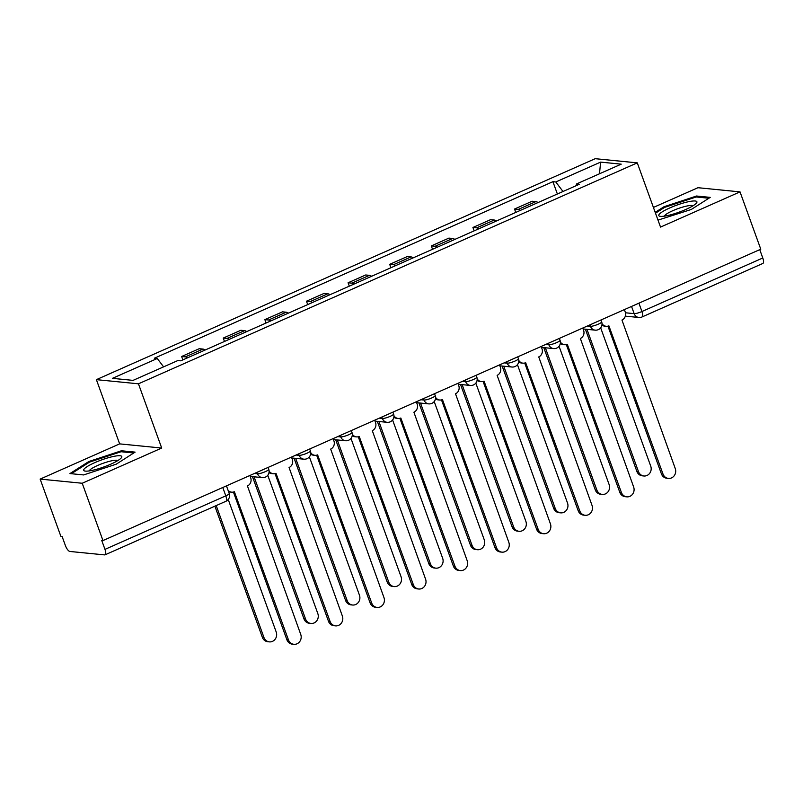 <?xml version="1.0" encoding="UTF-8"?>
<svg xmlns="http://www.w3.org/2000/svg" width="803" height="803" viewBox="0 0 803 803"><rect width="100%" height="100%" fill="white"/><g stroke="black" fill="none" stroke-linecap="round" stroke-linejoin="round"><path stroke-width="1.2" d="M40.15 479.09L82.217 483.255L102.965 540.57L760.772 249.191L740.025 191.877L660.528 227.088L637.281 162.858L595.214 158.693L96.39 379.648L119.647 443.878L40.15 479.09L60.898 536.404L62.122 536.524L65.354 545.458A6.233 2.188 -113.9 0 0 69.891 551.46L104.601 554.893A6.233 2.188 -113.9 0 0 105.042 554.833A6.233 2.188 -113.9 0 0 104.972 549.372L225.804 495.852A6.233 1.134 -19.9 0 0 229.216 493.484L226.456 485.865M740.025 191.877L697.958 187.711L653.421 207.435M82.217 483.255L161.704 448.044L138.457 383.814L637.281 162.858M102.965 540.57L101.74 540.449L104.972 549.372M759.758 249.643L762.78 257.994A6.233 2.188 66.1 0 1 762.85 263.454L642.009 316.974A6.233 2.188 -113.9 0 0 641.938 311.524L762.78 257.994M538.04 202.557A14.334 5.029 -113.9 0 0 535.882 201.613L532.138 201.242L514.532 209.041L518.276 209.412A14.334 5.029 66.1 0 1 520.434 210.356M515.757 212.424L514.532 209.041M496.425 220.996A14.334 5.029 -113.9 0 0 494.267 220.042L490.533 219.681L472.927 227.48L476.661 227.841A14.334 5.029 66.1 0 1 478.819 228.795M474.151 230.862L472.927 227.48M454.809 239.424A14.334 5.029 -113.9 0 0 452.651 238.481L448.917 238.11L431.311 245.909L435.045 246.28A14.334 5.029 66.1 0 1 437.203 247.224M432.536 249.291L431.311 245.909M413.204 257.863A14.334 5.029 -113.9 0 0 411.046 256.91L407.302 256.538L389.696 264.338L393.44 264.709A14.334 5.029 66.1 0 1 395.598 265.652M390.92 267.73L389.696 264.338M371.588 276.292A14.334 5.029 -113.9 0 0 369.43 275.349L365.686 274.977L348.08 282.776L351.824 283.148A14.334 5.029 66.1 0 1 353.982 284.091M349.305 286.159L348.08 282.776M329.973 294.721A14.334 5.029 -113.9 0 0 327.815 293.778L324.071 293.406L306.465 301.205L310.209 301.577A14.334 5.029 66.1 0 1 312.367 302.52M307.7 304.588L306.465 301.205M288.357 313.16A14.334 5.029 -113.9 0 0 286.199 312.206L282.465 311.845L264.86 319.634L268.593 320.006A14.334 5.029 66.1 0 1 270.752 320.959M266.084 323.027L264.86 319.634M246.742 331.589A14.334 5.029 -113.9 0 0 244.584 330.645L240.85 330.274L223.244 338.073L226.988 338.444A14.334 5.029 66.1 0 1 229.136 339.388M224.469 341.456L223.244 338.073M205.136 350.018A14.334 5.029 -113.9 0 0 202.978 349.074L199.234 348.703L181.629 356.502L185.373 356.873A14.334 5.029 66.1 0 1 187.531 357.817M182.853 359.895L181.629 356.502M563.003 191.505L555.796 181.97L600.614 162.116L621.221 164.153L576.403 184.007L576.293 185.613M555.796 181.97L552.916 181.679L154.387 358.208L157.268 358.499L112.46 378.343L133.057 380.381L177.875 360.537L180.755 360.818L579.284 184.288L576.403 184.007M96.39 379.648L138.457 383.814M658.008 220.112L691.313 209.453L710.223 197.377L696.552 196.022L663.981 206.752L655.198 212.363M119.647 443.878L161.704 448.044M83.622 474.934L116.194 464.204L135.105 452.129L121.434 450.774L88.862 461.504L69.951 473.579L83.622 474.934M557.372 193.995L552.916 181.679M157.268 358.499L163.591 366.861M600.614 162.116L599.5 173.769M664.282 207.586L663.981 206.752M696.924 197.056L696.552 196.022M89.163 462.337L88.862 461.504M121.805 451.798L121.434 450.774M602.009 323.569A6.233 5.721 95.7 0 0 606.195 326.289A6.233 5.721 95.7 0 0 608.895 325.847L662.987 474.001A7.167 6.585 95.7 0 0 668.417 478.417A7.167 6.585 95.7 0 0 675.263 468.571L621.964 320.056A6.233 5.721 95.7 0 0 625.216 311.935L624.373 309.607M668.417 478.417L666.831 478.257A7.167 6.585 -84.3 0 1 661.401 473.84L607.941 326.169M606.195 326.289L604.599 326.128A6.233 5.721 -84.3 0 1 601.919 325.074M586.973 329.34L638.465 471.572A7.167 6.585 95.7 0 0 643.896 475.988A7.167 6.585 95.7 0 0 650.731 466.141L600.664 327.825M643.896 475.988L642.3 475.828A7.167 6.585 -84.3 0 1 636.869 471.411L585.387 329.18M560.394 341.998A6.233 5.721 95.7 0 0 564.579 344.718A6.233 5.721 95.7 0 0 567.279 344.276L621.381 492.43A7.167 6.585 95.7 0 0 626.812 496.846A7.167 6.585 95.7 0 0 633.647 486.999L580.358 338.485A6.233 5.721 95.7 0 0 583.6 330.364L582.757 328.036M626.812 496.846L625.216 496.686A7.167 6.585 -84.3 0 1 619.786 492.279L566.326 344.597M564.579 344.718L562.993 344.557A6.233 5.721 -84.3 0 1 560.303 343.513M518.778 360.427A6.233 5.721 95.7 0 0 522.974 363.157A6.233 5.721 95.7 0 0 525.674 362.715L579.766 510.869A7.167 6.585 95.7 0 0 585.196 515.285A7.167 6.585 95.7 0 0 592.032 505.428L538.743 356.923A6.233 5.721 95.7 0 0 541.995 348.803L541.152 346.474M585.196 515.285L583.6 515.125A7.167 6.585 -84.3 0 1 578.17 510.708L524.71 363.036M522.974 363.157L521.378 362.996A6.233 5.721 -84.3 0 1 518.688 361.942M688.884 201.633A20.256 3.694 -19.9 0 0 665.948 209.764A20.256 3.694 -19.9 0 0 660.227 216.328A20.256 3.694 -19.9 0 0 666.821 215.726A20.256 3.694 -19.9 0 0 696.291 203.269A20.256 3.694 -19.9 0 0 688.884 201.633M692.989 205.799A15.337 2.8 -19.9 0 0 687.157 205.969A15.337 2.8 -19.9 0 0 672.553 210.808A15.337 2.8 -19.9 0 0 664.382 216.158M655.499 213.186L664.613 207.375L696.181 196.976L708.878 198.231M113.765 456.385A20.256 3.694 -19.9 0 0 90.829 464.515A20.256 3.694 -19.9 0 0 85.108 471.08A20.256 3.694 -19.9 0 0 91.703 470.478A20.256 3.694 -19.9 0 0 121.173 458.021A20.256 3.694 -19.9 0 0 113.765 456.385M117.87 460.551A15.337 2.8 -19.9 0 0 112.039 460.721A15.337 2.8 -19.9 0 0 97.434 465.559A15.337 2.8 -19.9 0 0 89.263 470.909M71.337 473.72L89.494 462.116L121.062 451.728L133.76 452.982M545.367 347.769L596.85 490.011A7.167 6.585 95.7 0 0 602.28 494.417A7.167 6.585 95.7 0 0 609.126 484.57L559.059 346.264M602.28 494.417L600.684 494.267A7.167 6.585 -84.3 0 1 595.254 489.85L543.772 347.619M503.752 366.208L555.234 508.44A7.167 6.585 95.7 0 0 560.665 512.856A7.167 6.585 95.7 0 0 567.51 502.999L517.443 364.692M560.665 512.856L559.069 512.695A7.167 6.585 -84.3 0 1 553.648 508.279L502.156 366.048M477.173 378.865A6.233 5.721 95.7 0 0 481.358 381.586A6.233 5.721 95.7 0 0 484.058 381.144L538.151 529.297A7.167 6.585 95.7 0 0 543.581 533.714A7.167 6.585 95.7 0 0 550.426 523.867L497.127 375.352A6.233 5.721 95.7 0 0 500.379 367.232L499.536 364.903M543.581 533.714L541.985 533.553A7.167 6.585 -84.3 0 1 536.555 529.147L483.095 381.465M481.358 381.586L479.762 381.425A6.233 5.721 -84.3 0 1 477.082 380.371M435.557 397.294A6.233 5.721 95.7 0 0 439.743 400.014A6.233 5.721 95.7 0 0 442.443 399.573L496.535 547.736A7.167 6.585 95.7 0 0 501.965 552.143A7.167 6.585 95.7 0 0 508.811 542.296L455.512 393.791A6.233 5.721 95.7 0 0 458.764 385.661L457.921 383.342M501.965 552.143L500.369 551.992A7.167 6.585 -84.3 0 1 494.939 547.576L441.489 399.904M439.743 400.014L438.147 399.864A6.233 5.721 -84.3 0 1 435.467 398.81M393.942 415.733A6.233 5.721 95.7 0 0 398.127 418.453A6.233 5.721 95.7 0 0 400.827 418.012L454.93 566.165A7.167 6.585 95.7 0 0 460.35 570.582A7.167 6.585 95.7 0 0 467.195 560.735L413.896 412.22A6.233 5.721 95.7 0 0 417.148 404.1L416.305 401.771M460.35 570.582L458.764 570.421A7.167 6.585 -84.3 0 1 453.334 566.005L399.874 418.333M398.127 418.453L396.531 418.293A6.233 5.721 -84.3 0 1 393.851 417.239M462.137 384.637L513.629 526.868A7.167 6.585 95.7 0 0 519.049 531.285A7.167 6.585 95.7 0 0 525.895 521.438L475.828 383.131M519.049 531.285L517.463 531.124A7.167 6.585 -84.3 0 1 512.033 526.718L460.541 384.486M420.521 403.076L472.013 545.307A7.167 6.585 95.7 0 0 477.444 549.714A7.167 6.585 95.7 0 0 484.279 539.867L434.212 401.56M477.444 549.714L475.848 549.563A7.167 6.585 -84.3 0 1 470.417 545.147L418.925 402.915M378.906 421.505L430.398 563.736A7.167 6.585 95.7 0 0 435.828 568.153A7.167 6.585 95.7 0 0 442.664 558.306L392.597 419.989M435.828 568.153L434.232 567.992A7.167 6.585 -84.3 0 1 428.802 563.576L377.32 421.344M352.326 434.162A6.233 5.721 95.7 0 0 356.512 436.882A6.233 5.721 95.7 0 0 359.212 436.441L413.314 584.594A7.167 6.585 95.7 0 0 418.744 589.011A7.167 6.585 95.7 0 0 425.58 579.164L372.291 430.649A6.233 5.721 95.7 0 0 375.533 422.529L374.69 420.2M418.744 589.011L417.148 588.85A7.167 6.585 -84.3 0 1 411.718 584.443L358.258 436.762M356.512 436.882L354.926 436.722A6.233 5.721 -84.3 0 1 352.236 435.678M337.3 439.934L388.782 582.175A7.167 6.585 95.7 0 0 394.213 586.581A7.167 6.585 95.7 0 0 401.058 576.735L350.991 438.428M394.213 586.581L392.617 586.421A7.167 6.585 -84.3 0 1 387.187 582.014L335.704 439.783M310.711 452.591A6.233 5.721 95.7 0 0 314.906 455.311A6.233 5.721 95.7 0 0 317.607 454.879L371.699 603.033A7.167 6.585 95.7 0 0 377.129 607.439A7.167 6.585 95.7 0 0 383.964 597.593L330.675 449.088A6.233 5.721 95.7 0 0 333.928 440.957L333.084 438.639M377.129 607.439L375.533 607.289A7.167 6.585 -84.3 0 1 370.103 602.872L316.643 455.201M314.906 455.311L313.311 455.16A6.233 5.721 -84.3 0 1 310.62 454.107M295.685 458.372L347.167 600.604A7.167 6.585 95.7 0 0 352.597 605.02A7.167 6.585 95.7 0 0 359.443 595.164L309.376 456.857M352.597 605.02L351.011 604.86A7.167 6.585 -84.3 0 1 345.581 600.443L294.089 458.212M269.105 471.03A6.233 5.721 95.7 0 0 273.291 473.75A6.233 5.721 95.7 0 0 275.991 473.308L330.083 621.462A7.167 6.585 95.7 0 0 335.513 625.878A7.167 6.585 95.7 0 0 342.359 616.031L289.06 467.517A6.233 5.721 95.7 0 0 292.312 459.396L291.469 457.068M335.513 625.878L333.918 625.718A7.167 6.585 -84.3 0 1 328.487 621.301L275.038 473.629M273.291 473.75L271.695 473.589A6.233 5.721 -84.3 0 1 269.015 472.535M254.069 476.801L305.562 619.033A7.167 6.585 95.7 0 0 310.992 623.449A7.167 6.585 95.7 0 0 317.827 613.602L267.76 475.286M310.992 623.449L309.396 623.289A7.167 6.585 -84.3 0 1 303.966 618.882L252.473 476.641M228.032 490.221A6.233 5.721 95.7 0 0 231.676 492.179A6.233 5.721 95.7 0 0 234.376 491.737L288.468 639.901A7.167 6.585 95.7 0 0 293.898 644.307A7.167 6.585 95.7 0 0 300.744 634.46L247.444 485.956A6.233 5.721 95.7 0 0 250.697 477.825L249.853 475.506M293.898 644.307L292.302 644.157A7.167 6.585 -84.3 0 1 286.882 639.74L233.422 492.068M231.676 492.179L230.08 492.028A6.233 5.721 -84.3 0 1 228.544 491.627M216.208 505.589L263.946 637.472A7.167 6.585 95.7 0 0 269.376 641.878A7.167 6.585 95.7 0 0 276.212 632.031L228.233 499.486M269.376 641.878L267.78 641.727A7.167 6.585 -84.3 0 1 262.35 637.311L214.883 506.171M254.441 473.469L257.542 473.78A6.233 1.134 -19.9 0 0 265.331 471.652A6.233 1.134 -19.9 0 0 268.744 469.293L268.072 467.436M296.056 455.04L299.158 455.341A6.233 1.134 -19.9 0 0 306.947 453.223A6.233 1.134 -19.9 0 0 310.359 450.864L309.677 448.997M337.672 436.601L340.773 436.912A6.233 1.134 -19.9 0 0 348.562 434.794A6.233 1.134 -19.9 0 0 351.965 432.426L351.292 430.569M379.287 418.172L382.389 418.483A6.233 1.134 -19.9 0 0 390.178 416.356A6.233 1.134 -19.9 0 0 393.58 413.997L392.908 412.14M420.892 399.743L424.004 400.045A6.233 1.134 -19.9 0 0 431.793 397.927A6.233 1.134 -19.9 0 0 435.196 395.558L434.523 393.701M462.508 381.305L465.61 381.616A6.233 1.134 -19.9 0 0 473.399 379.498A6.233 1.134 -19.9 0 0 476.811 377.129L476.139 375.272M504.123 362.876L507.225 363.177A6.233 1.134 -19.9 0 0 515.014 361.059A6.233 1.134 -19.9 0 0 518.417 358.7L517.744 356.833M545.739 344.437L548.84 344.748A6.233 1.134 -19.9 0 0 556.63 342.63A6.233 1.134 -19.9 0 0 560.032 340.261L559.36 338.404M587.354 326.008L590.456 326.319A6.233 1.134 -19.9 0 0 598.245 324.191A6.233 1.134 -19.9 0 0 601.648 321.832L600.975 319.975M625.457 312.779L634.149 313.642A6.233 1.134 -19.9 0 0 641.938 311.524L638.917 303.163M631.539 306.435L634.149 313.642A6.233 5.721 -84.3 0 0 638.877 317.476A6.233 6.233 0 0 0 642.009 316.974M257.02 472.325L257.542 473.78A6.233 5.721 95.7 0 0 262.27 477.614A6.233 6.233 0 0 0 268.744 469.293M298.636 453.896L299.158 455.341A6.233 5.721 95.7 0 0 303.885 459.186A6.233 6.233 0 0 0 310.359 450.864M340.251 435.457L340.773 436.912A6.233 5.721 95.7 0 0 345.491 440.747A6.233 6.233 0 0 0 351.965 432.426M381.867 417.028L382.389 418.483A6.233 5.721 95.7 0 0 387.106 422.318A6.233 6.233 0 0 0 393.58 413.997M423.472 398.599L424.004 400.045A6.233 5.721 95.7 0 0 428.722 403.879A6.233 6.233 0 0 0 435.196 395.558M465.088 380.16L465.61 381.616A6.233 5.721 95.7 0 0 470.337 385.45A6.233 6.233 0 0 0 476.811 377.129M506.703 361.731L507.225 363.177A6.233 5.721 95.7 0 0 511.953 367.021A6.233 6.233 0 0 0 518.417 358.7M548.319 343.303L548.84 344.748A6.233 5.721 95.7 0 0 553.558 348.582A6.233 6.233 0 0 0 560.032 340.261M589.934 324.864L590.456 326.319A6.233 5.721 95.7 0 0 595.174 330.153A6.233 6.233 0 0 0 601.648 321.832M226.988 338.444L244.584 330.645M268.593 320.006L286.199 312.206M310.209 301.577L327.815 293.778M351.824 283.148L369.43 275.349M393.44 264.709L411.046 256.91M435.045 246.28L452.651 238.481M476.661 227.841L494.267 220.042M518.276 209.412L535.882 201.613M185.373 356.873L202.978 349.074M222.782 487.491L225.804 495.852A6.233 2.188 -113.9 0 1 225.874 501.303A6.233 6.233 0 0 0 229.216 493.484M662.987 474.001L661.401 473.84M636.869 471.411L638.465 471.572M621.381 492.43L619.786 492.279M579.766 510.869L578.17 510.708M595.254 489.85L596.85 490.011M553.648 508.279L555.234 508.44M538.151 529.297L536.555 529.147M496.535 547.736L494.939 547.576M454.93 566.165L453.334 566.005M512.033 526.718L513.629 526.868M470.417 545.147L472.013 545.307M428.802 563.576L430.398 563.736M413.314 584.594L411.718 584.443M387.187 582.014L388.782 582.175M371.699 603.033L370.103 602.872M345.581 600.443L347.167 600.604M330.083 621.462L328.487 621.301M303.966 618.882L305.562 619.033M288.468 639.901L286.882 639.74M262.35 637.311L263.946 637.472M583.088 328.959L595.174 330.153M541.483 347.388L553.558 348.582M499.867 365.827L511.953 367.021M458.252 384.256L470.337 385.45M416.637 402.684L428.722 403.879M375.031 421.123L387.106 422.318M333.416 439.552L345.491 440.747M291.8 457.991L303.885 459.186M250.185 476.42L262.27 477.614M225.874 501.303L105.042 554.833M638.877 317.476L625.326 316.141"/></g></svg>
